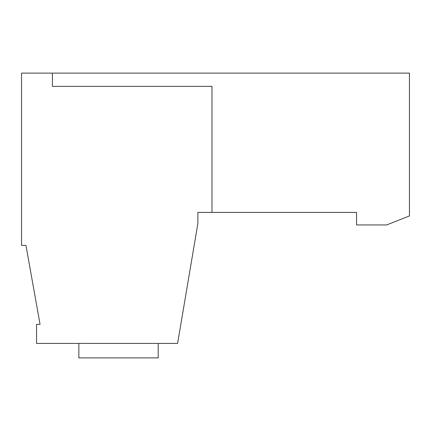 <?xml version="1.0" encoding="UTF-8"?>
<svg xmlns="http://www.w3.org/2000/svg" width="431" height="431" viewBox="0 0 431 431"><rect width="100%" height="100%" fill="white"/><g stroke="black" fill="none" stroke-linecap="round" stroke-linejoin="round"><path stroke-width="0.65" d="M158.199 343.421L158.199 357.875L78.851 357.875L78.851 343.421M386.704 224.934L409.45 215.942L409.45 73.125L21.55 73.125L21.55 245.384L25.957 245.384L40.061 324.376L36.538 324.376L36.538 343.421L177.594 343.421L197.867 223.522L197.867 212.413L356.556 212.413L356.556 224.934L386.704 224.934M52.404 73.125L52.404 86.345L211.971 86.345L211.971 212.413"/></g></svg>
